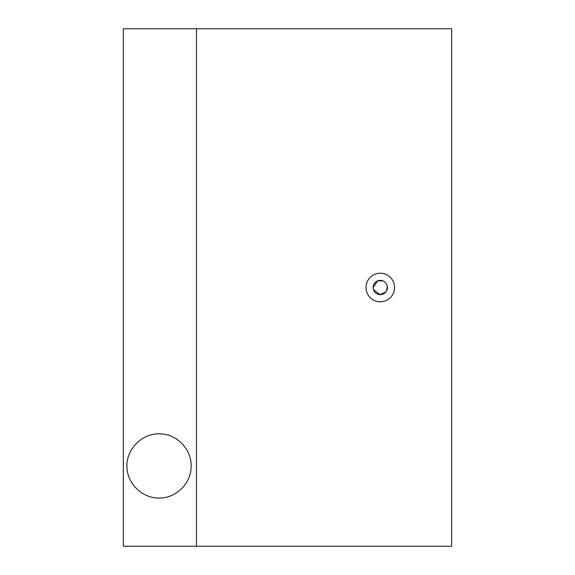 <?xml version="1.0" encoding="UTF-8"?>
<svg xmlns="http://www.w3.org/2000/svg" width="575" height="575" viewBox="0 0 575 575"><rect width="100%" height="100%" fill="white"/><g stroke="black" fill="none" stroke-linecap="round" stroke-linejoin="round"><path stroke-width="0.86" d="M373.247 288.628L373.153 287.5L377.667 280.866L383.065 280.923M384.891 282.037L385.724 282.871M386.479 283.935L387.198 285.689M387.334 286.314L386.529 290.972M385.782 292.064L379.989 294.63L373.491 289.671M196.492 546.25L123.33 546.25L123.33 28.75L196.492 28.75L196.492 546.25L451.67 546.25L451.67 28.75L196.492 28.75M191.137 465.951C191.497 448.78 176.187 433.471 159.016 433.83C141.831 433.701 126.766 448.759 126.895 465.951C126.766 483.137 141.831 498.194 159.016 498.072C176.187 498.432 191.497 483.115 191.137 465.951M380.291 301.774A14.274 14.274 0 0 1 367.928 280.363A14.274 14.274 0 0 1 392.653 280.363A14.274 14.274 0 0 1 380.291 301.774M380.291 294.637A7.137 7.137 0 0 1 373.153 287.5A7.137 7.137 0 0 1 380.291 280.363A7.137 7.137 0 0 1 387.428 287.5A7.137 7.137 0 0 1 380.291 294.637"/></g></svg>
